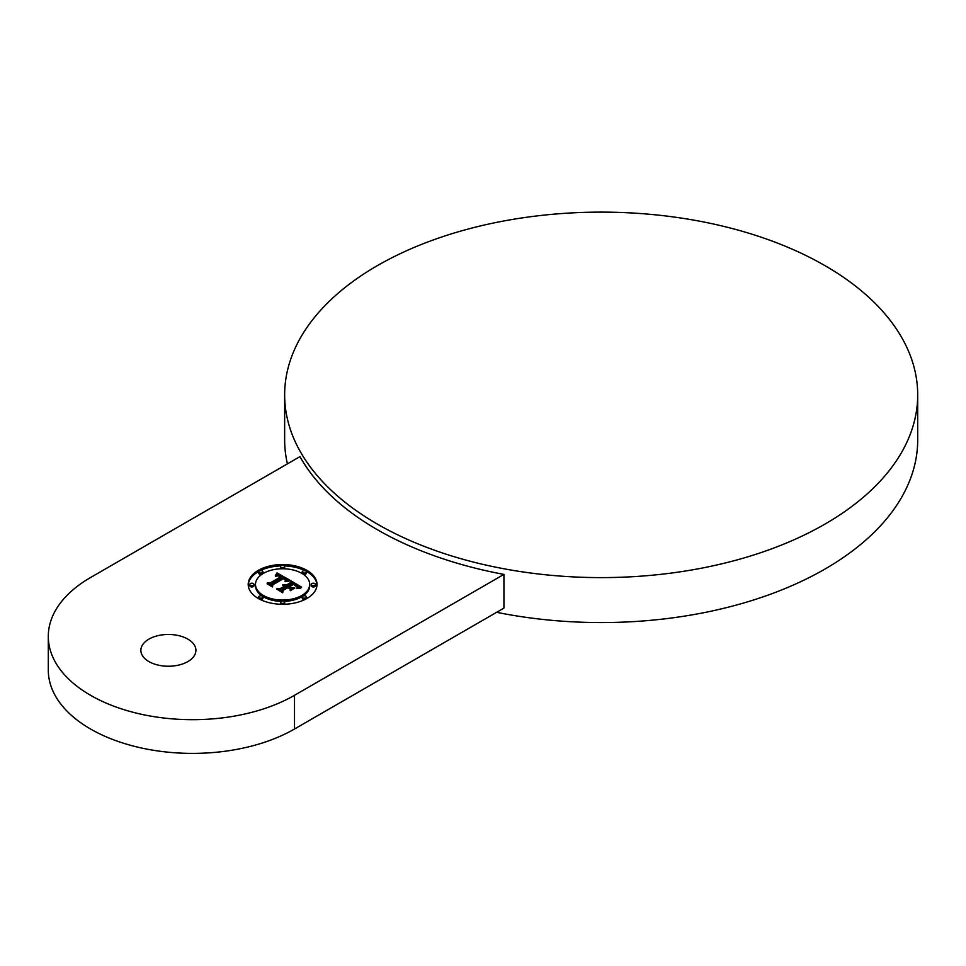<?xml version="1.0" encoding="UTF-8"?>
<svg xmlns="http://www.w3.org/2000/svg" width="966" height="966" viewBox="0 0 966 966"><rect width="100%" height="100%" fill="white"/><g stroke="black" fill="none" stroke-linecap="round" stroke-linejoin="round"><path stroke-width="1.45" d="M503.926 574.396A316.522 182.743 0 0 1 377.356 529.706A316.522 182.743 0 0 1 299.955 456.628L90.538 577.535A144.224 83.269 0 0 0 48.3 636.413A144.224 83.269 0 0 0 137.329 713.343A144.224 83.269 0 0 0 294.509 695.303L503.926 574.396L503.926 608.097L294.509 729.004L294.509 695.303M48.3 636.413L48.3 670.126A144.224 83.269 0 0 0 137.329 747.056A144.224 83.269 0 0 0 294.509 729.004M187.851 639.118A27.519 15.891 0 0 0 157.856 635.676A27.519 15.891 0 0 0 140.867 650.347A27.519 15.891 0 0 0 148.933 661.589A27.519 15.891 0 0 0 178.927 665.031A27.519 15.891 0 0 0 195.917 650.347A27.519 15.891 0 0 0 187.851 639.118M377.356 524.091A316.522 182.743 0 0 0 722.302 563.697A316.522 182.743 0 0 0 917.7 394.865A316.522 182.743 0 0 0 824.988 265.65A316.522 182.743 0 0 0 480.042 226.032A316.522 182.743 0 0 0 284.644 394.865A316.522 182.743 0 0 0 377.356 524.091M496.645 612.311A316.522 182.743 0 0 0 917.7 439.82L917.7 394.865M284.644 394.865L284.644 439.82A316.522 182.743 0 0 0 287.409 463.885M306.934 598.461A34.402 19.863 0 0 0 317.005 584.406A34.402 19.863 0 0 0 295.777 566.064A34.402 19.863 0 0 0 258.272 570.363A34.402 19.863 0 0 0 248.202 584.406A34.402 19.863 0 0 0 269.442 602.76A34.402 19.863 0 0 0 306.934 598.461M316.993 585.082A34.402 19.863 0 0 0 306.21 571.304M305.111 570.737A34.402 19.863 0 0 0 284.258 565.919M280.949 565.919A34.402 19.863 0 0 0 260.108 570.737M258.997 571.304A34.402 19.863 0 0 0 258.272 571.715A34.402 19.863 0 0 0 248.226 585.082M255.495 584.406A27.108 15.649 0 0 0 272.231 598.872A27.108 15.649 0 0 0 301.778 595.479A27.108 15.649 0 0 0 309.712 584.406A27.108 15.649 0 0 0 292.976 569.952A27.108 15.649 0 0 0 263.44 573.345A27.108 15.649 0 0 0 255.495 584.406L255.495 585.758A27.108 15.649 0 0 0 262.124 596.01M262.643 596.348A27.108 15.649 0 0 0 281.021 601.383M284.185 601.383A27.108 15.649 0 0 0 301.778 596.831A27.108 15.649 0 0 0 302.563 596.348M303.095 596.01A27.108 15.649 0 0 0 309.712 585.758A27.108 15.649 0 0 0 309.688 585.082M262.643 573.816A2.089 1.208 0 0 0 262.945 573.2L262.945 571.86A2.089 1.208 0 0 0 261.653 570.749A2.089 1.208 0 0 0 259.383 571.003A2.089 1.208 0 0 0 258.767 571.86A2.089 1.208 0 0 0 260.059 572.971A2.089 1.208 0 0 0 262.329 572.705A2.089 1.208 0 0 0 262.945 571.86M258.767 571.86L258.767 573.2A2.089 1.208 0 0 0 259.939 574.287A2.089 1.208 0 0 0 262.124 574.166M249.759 584.406L249.759 585.758A2.089 1.208 0 0 0 251.051 586.869A2.089 1.208 0 0 0 253.321 586.616A2.089 1.208 0 0 0 253.937 585.758L253.937 584.406A2.089 1.208 0 0 0 252.645 583.295A2.089 1.208 0 0 0 250.375 583.561A2.089 1.208 0 0 0 249.759 584.406A2.089 1.208 0 0 0 251.051 585.529A2.089 1.208 0 0 0 253.321 585.263A2.089 1.208 0 0 0 253.937 584.406M284.185 568.793A2.089 1.208 0 0 0 284.692 568.008L284.692 566.656A2.089 1.208 0 0 0 283.4 565.545A2.089 1.208 0 0 0 281.13 565.798A2.089 1.208 0 0 0 280.526 566.656A2.089 1.208 0 0 0 281.806 567.766A2.089 1.208 0 0 0 284.076 567.501A2.089 1.208 0 0 0 284.692 566.656M280.526 566.656L280.526 568.008A2.089 1.208 0 0 0 281.021 568.793M280.526 602.168A2.089 1.208 0 0 0 281.806 603.279A2.089 1.208 0 0 0 284.076 603.013A2.089 1.208 0 0 0 284.692 602.168A2.089 1.208 0 0 0 283.4 601.057A2.089 1.208 0 0 0 281.13 601.311A2.089 1.208 0 0 0 280.526 602.168L280.526 603.521A2.089 1.208 0 0 0 280.949 604.257M284.258 604.257A2.089 1.208 0 0 0 284.692 603.521L284.692 602.168M258.767 596.964A2.089 1.208 0 0 0 260.059 598.075A2.089 1.208 0 0 0 262.329 597.821A2.089 1.208 0 0 0 262.945 596.964A2.089 1.208 0 0 0 261.653 595.853A2.089 1.208 0 0 0 259.383 596.119A2.089 1.208 0 0 0 258.767 596.964L258.767 598.316A2.089 1.208 0 0 0 258.997 598.86M260.108 599.439A2.089 1.208 0 0 0 262.329 599.162A2.089 1.208 0 0 0 262.945 598.316L262.945 596.964M311.281 584.406L311.281 585.758A2.089 1.208 0 0 0 312.561 586.869A2.089 1.208 0 0 0 314.831 586.616A2.089 1.208 0 0 0 315.447 585.758L315.447 584.406A2.089 1.208 0 0 0 314.155 583.295A2.089 1.208 0 0 0 311.885 583.561A2.089 1.208 0 0 0 311.281 584.406A2.089 1.208 0 0 0 312.561 585.529A2.089 1.208 0 0 0 314.831 585.263A2.089 1.208 0 0 0 315.447 584.406M302.273 596.964A2.089 1.208 0 0 0 303.553 598.075A2.089 1.208 0 0 0 305.824 597.821A2.089 1.208 0 0 0 306.439 596.964A2.089 1.208 0 0 0 305.147 595.853A2.089 1.208 0 0 0 302.877 596.119A2.089 1.208 0 0 0 302.273 596.964L302.273 598.316A2.089 1.208 0 0 0 305.111 599.439M306.21 598.86A2.089 1.208 0 0 0 306.439 598.316L306.439 596.964M302.273 571.86A2.089 1.208 0 0 0 303.553 572.971A2.089 1.208 0 0 0 305.824 572.705A2.089 1.208 0 0 0 306.439 571.86A2.089 1.208 0 0 0 305.147 570.749A2.089 1.208 0 0 0 302.877 571.003A2.089 1.208 0 0 0 302.273 571.86L302.273 573.2A2.089 1.208 0 0 0 302.563 573.816M303.095 574.166A2.089 1.208 0 0 0 305.824 574.058A2.089 1.208 0 0 0 306.439 573.2L306.439 571.86M283.147 590.407L287.699 587.775L289.86 588.692L287.723 587.461L282.76 590.323L282.398 592.315L276.566 588.946L282.7 592.822L283.147 590.407M290.283 590.685L294.871 588.028L290.283 590.685M300.8 588.065L296.828 588.548L300.8 588.065M301.609 587.171L290.875 580.783L290.935 582.401L286.443 584.985L282.833 584.647L285.55 585.505L282.736 585.239L284.765 585.964L280.2 588.596L277.085 588.391L282.301 591.409L282.326 589.828L287.675 586.736L290.114 588.137L290.138 590.19L294.594 587.618L291.092 587.666L289.486 586.748L293.592 584.37L297.045 587.038L293.616 584.056L288.568 586.217L293.543 583.343L297.299 585.831L296.973 587.98L301.609 587.171M285.248 579.998L283.497 578.284L272.424 584.672L272.219 586.434L267.087 583.802L272.521 586.942L272.823 584.816L283.533 578.646L285.248 579.998M289.172 581.061L285.067 581.677L289.172 581.061M287.518 580.602L289.897 580.216L277.049 572.923L275.298 575.712L278.329 575.048L281.36 576.461L278.063 575.615L275.491 576.231L278.377 575.893L280.551 576.919L269.973 583.029L267.244 582.884L272.11 585.698L272.014 584.297L283.666 577.716L285.851 579.286L285.127 581.182L287.518 580.602M290.935 582.401L290.935 583.742L286.443 586.338L285.55 585.988M285.55 585.505L285.55 586.857L284.765 586.99M284.765 585.964L284.765 587.304L279.717 589.912M292.191 589.006L290.114 588.451M299.919 587.352L297.299 585.843M293.266 583.512L290.923 582.16M286.443 584.985L286.443 586.338M286.093 584.828L286.093 586.181M285.743 584.696L285.743 586.048M285.381 584.599L285.381 585.396M285.03 584.515L285.03 585.191M285.055 585.794L285.055 587.147M284.849 585.686L284.849 587.026M280.2 588.596L280.2 589.948M291.092 587.666L291.092 589.019M289.486 586.748L289.486 587.775M296.973 586.422L296.973 587.171M289.22 586.591L289.22 587.618M288.568 586.217L288.568 587.243M297.468 586.893L297.468 587.859M297.407 587.087L297.407 587.871M297.323 587.292L297.323 587.896M282.929 591.566L282.567 592.738M282.76 590.323L282.76 591.675M272.678 585.879L272.327 586.833M285.429 579.612L285.429 580.24M285.32 579.479L285.32 580.143M272.424 584.672L272.424 586.024M288.049 580.518L285.839 579.262M283.388 577.873L281.36 576.714M278.474 575.084L277.049 574.275L276.505 575.217L276.517 573.84M277.049 572.923L277.049 574.275M281.36 576.461L281.36 577.813L280.551 577.946M280.551 576.919L280.551 578.272L269.816 584.37M276.88 573.236L276.88 574.589M276.699 573.538L276.699 574.891M276.336 574.13L276.336 575.265M276.143 574.408L276.143 575.325M275.962 574.673L275.962 575.41M280.72 576.702L280.72 578.042M269.973 583.029L269.973 584.382M272.014 584.297L272.014 585.638M285.779 580.192L285.779 581.001M285.695 580.337L285.695 581.025M309.712 584.406L309.712 585.758"/></g></svg>
